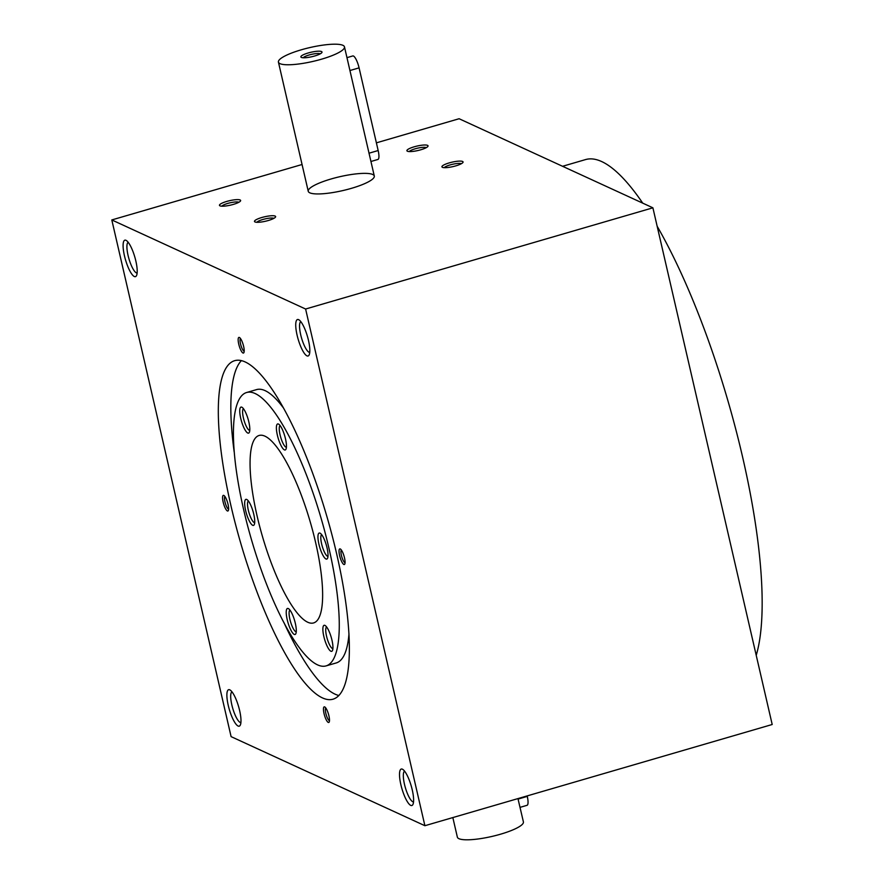 <?xml version="1.0" encoding="UTF-8"?>
<svg xmlns="http://www.w3.org/2000/svg" width="884" height="884" viewBox="0 0 884 884"><rect width="100%" height="100%" fill="white"/><g stroke="black" fill="none" stroke-linecap="round" stroke-linejoin="round"><path stroke-width="1.33" d="M652.9 207.817L305.61 309.024L424.895 825.711L772.196 724.504L652.9 207.817L459.105 118.732L376.396 142.843M424.895 825.711L231.1 736.637L111.804 219.939L302.063 164.501M562.556 166.291L585.462 159.606A271.145 69.35 73.8 0 1 642.723 203.132M657.166 226.26A271.145 69.35 73.8 0 1 756.218 655.32M413.535 801.921A16.045 4.1 73.8 0 1 405.347 787.622A16.045 4.1 73.8 0 1 404.574 771.157M412.253 789.887A18.984 4.851 73.8 0 1 412.916 804.484A18.984 4.851 73.8 0 1 401.9 788.627A18.984 4.851 73.8 0 1 402.673 769.334A18.984 4.851 73.8 0 1 412.253 789.887M240.912 722.571A16.045 4.1 73.8 0 1 232.713 708.272A16.045 4.1 73.8 0 1 231.951 691.807M239.63 710.537A18.984 4.851 73.8 0 1 240.282 725.134A18.984 4.851 73.8 0 1 229.265 709.277A18.984 4.851 73.8 0 1 230.039 689.984A18.984 4.851 73.8 0 1 239.63 710.537M309.754 352.396A16.045 4.1 73.8 0 1 301.566 338.097A16.045 4.1 73.8 0 1 300.792 321.632M308.472 340.362A18.984 4.851 73.8 0 1 309.135 354.959A18.984 4.851 73.8 0 1 298.118 339.102A18.984 4.851 73.8 0 1 298.891 319.809A18.984 4.851 73.8 0 1 308.472 340.362M137.13 273.046A16.045 4.1 73.8 0 1 128.931 258.747A16.045 4.1 73.8 0 1 128.169 242.282M135.849 261.012A18.984 4.851 73.8 0 1 136.501 275.609A18.984 4.851 73.8 0 1 125.484 259.752A18.984 4.851 73.8 0 1 126.257 240.459A18.984 4.851 73.8 0 1 135.849 261.012M338.904 695.52A176.248 45.073 73.8 0 1 283.897 622.491M234.172 451.846A176.248 45.073 73.8 0 1 241.332 360.694M336.749 554.268A176.248 45.073 73.8 0 1 333.135 699.156A176.248 45.073 73.8 0 1 240.547 542.555A176.248 45.073 73.8 0 1 234.514 360.727A176.248 45.073 73.8 0 1 336.749 554.268M348.981 633.784A142.357 36.41 73.8 0 1 336.229 662.945L326.163 665.873A142.357 36.41 73.8 0 1 251.387 539.395A142.357 36.41 73.8 0 1 246.514 392.54A142.357 36.41 73.8 0 1 329.091 548.853A142.357 36.41 73.8 0 1 326.163 665.873M246.514 392.54L256.581 389.601A142.357 36.41 73.8 0 1 282.99 407.358M315.654 542.688A97.616 24.962 73.8 0 1 313.654 622.922A97.616 24.962 73.8 0 1 262.371 536.19A97.616 24.962 73.8 0 1 259.034 435.492A97.616 24.962 73.8 0 1 315.654 542.688M318.914 544.179A13.558 3.47 -106.2 0 0 327.522 558.345A13.558 3.47 -106.2 0 0 326.318 545.085A13.558 3.47 -106.2 0 0 320.207 533.24A13.558 3.47 -106.2 0 0 318.914 544.179M277.344 435.072A13.558 3.47 -106.2 0 0 285.952 449.249A13.558 3.47 -106.2 0 0 284.747 435.978A13.558 3.47 -106.2 0 0 278.637 424.143A13.558 3.47 -106.2 0 0 277.344 435.072M287.189 619.596A13.558 3.47 -106.2 0 0 295.797 633.762A13.558 3.47 -106.2 0 0 294.593 620.502A13.558 3.47 -106.2 0 0 288.482 608.656A13.558 3.47 -106.2 0 0 287.189 619.596M248.846 421.977A13.558 3.47 73.8 0 1 249.31 432.398A13.558 3.47 73.8 0 1 241.442 421.071A13.558 3.47 73.8 0 1 241.995 407.292A13.558 3.47 73.8 0 1 248.846 421.977M323.831 636.436A13.558 3.47 -106.2 0 0 332.439 650.602A13.558 3.47 -106.2 0 0 331.235 637.342A13.558 3.47 -106.2 0 0 325.124 625.496A13.558 3.47 -106.2 0 0 323.831 636.436M245.63 510.499A13.558 3.47 -106.2 0 0 254.238 524.665A13.558 3.47 -106.2 0 0 253.023 511.394A13.558 3.47 -106.2 0 0 246.923 499.559A13.558 3.47 -106.2 0 0 245.63 510.499M331.091 178.977A33.89 7.094 167 0 1 374.297 176.026A33.89 7.094 167 0 1 342.87 190.568A33.89 7.094 167 0 1 308.24 191.275A33.89 7.094 167 0 1 331.091 178.977M325.776 707.974A6.663 1.702 -106.2 0 0 325.831 713.344A6.663 1.702 -106.2 0 0 329.478 720.67M324.03 713.532A8.133 2.077 -106.2 0 0 329.191 722.04A8.133 2.077 -106.2 0 0 328.461 714.073A8.133 2.077 -106.2 0 0 324.804 706.979A8.133 2.077 -106.2 0 0 324.03 713.532M240.492 338.528A6.663 1.702 -106.2 0 0 240.536 343.909A6.663 1.702 -106.2 0 0 244.194 351.235M238.735 344.097A8.133 2.077 -106.2 0 0 243.907 352.606A8.133 2.077 -106.2 0 0 243.177 344.638A8.133 2.077 -106.2 0 0 239.509 337.533A8.133 2.077 -106.2 0 0 238.735 344.097M224.912 496.488A6.663 1.702 -106.2 0 0 224.967 501.858A6.663 1.702 -106.2 0 0 228.613 509.195M223.155 502.057A8.133 2.077 -106.2 0 0 228.326 510.554A8.133 2.077 -106.2 0 0 227.597 502.598A8.133 2.077 -106.2 0 0 223.939 495.493A8.133 2.077 -106.2 0 0 223.155 502.057M345.058 562.721A6.663 1.702 73.8 0 1 341.776 556.787A6.663 1.702 73.8 0 1 341.357 550.014M344.484 557.826A8.133 2.077 73.8 0 1 344.771 564.08A8.133 2.077 73.8 0 1 340.053 557.285A8.133 2.077 73.8 0 1 340.384 549.019A8.133 2.077 73.8 0 1 344.484 557.826M327.986 556.39A11.359 2.906 73.8 0 1 321.621 543.892A11.359 2.906 73.8 0 1 321.643 534.643M248.36 500.963A11.359 2.906 -106.2 0 0 248.327 510.201A11.359 2.906 -106.2 0 0 254.691 522.698M326.572 626.911A11.359 2.906 -106.2 0 0 326.539 636.149A11.359 2.906 -106.2 0 0 332.903 648.646M249.774 430.442A11.359 2.906 73.8 0 1 244.028 420.32A11.359 2.906 73.8 0 1 243.443 408.706M289.93 610.059A11.359 2.906 -106.2 0 0 289.897 619.308A11.359 2.906 -106.2 0 0 296.262 631.806M280.084 425.547A11.359 2.906 -106.2 0 0 280.051 434.784A11.359 2.906 -106.2 0 0 286.416 447.282M305.61 309.024L111.804 219.939M268.316 220.503A10.851 2.265 -13 0 0 275.488 217.099A10.851 2.265 -13 0 0 264.548 216.801A10.851 2.265 -13 0 0 254.846 221.873A10.851 2.265 -13 0 0 268.316 220.503M420.74 149.794A10.851 2.265 -13 0 0 427.911 146.39A10.851 2.265 -13 0 0 416.972 146.081A10.851 2.265 -13 0 0 407.27 151.153A10.851 2.265 -13 0 0 420.74 149.794M233.299 204.414A10.851 2.265 -13 0 0 240.481 201.011A10.851 2.265 -13 0 0 229.531 200.701A10.851 2.265 -13 0 0 219.829 205.773A10.851 2.265 -13 0 0 233.299 204.414M455.746 165.883A10.851 2.265 -13 0 0 462.929 162.479A10.851 2.265 -13 0 0 451.978 162.181A10.851 2.265 -13 0 0 442.276 167.242A10.851 2.265 -13 0 0 455.746 165.883M461.326 163.728A9.017 1.89 -13 0 0 452.475 164.302A9.017 1.89 -13 0 0 444.276 167.662M238.868 202.259A9.017 1.89 -13 0 0 230.028 202.823A9.017 1.89 -13 0 0 221.818 206.193M426.309 147.639A9.017 1.89 -13 0 0 417.458 148.203A9.017 1.89 -13 0 0 409.259 151.573M273.885 218.348A9.017 1.89 -13 0 0 265.034 218.923A9.017 1.89 -13 0 0 256.835 222.282M344.473 46.852A33.89 7.094 -13 0 0 309.853 47.57A33.89 7.094 -13 0 0 278.427 62.101A33.89 7.094 -13 0 0 321.621 59.162A33.89 7.094 -13 0 0 344.473 46.852L374.297 176.026M346.97 57.648L352.793 55.946A10.851 2.774 73.8 0 1 359.081 67.858L378.164 150.534A10.851 2.774 73.8 0 1 377.943 159.452L370.937 161.485M314.704 55.979A10.851 2.265 -13 0 0 321.875 52.565A10.851 2.265 -13 0 0 310.936 52.266A10.851 2.265 -13 0 0 301.234 57.338A10.851 2.265 -13 0 0 314.704 55.979M320.273 53.825A9.017 1.89 -13 0 0 311.422 54.388A9.017 1.89 -13 0 0 303.223 57.758M517.958 798.595L523.405 821.899A33.89 7.094 167 0 1 491.979 836.43A33.89 7.094 167 0 1 457.359 837.148L452.84 817.578M527.162 795.909L527.273 796.396A10.851 2.774 73.8 0 1 527.052 805.313L520.046 807.357M359.081 67.858L349.876 70.543M378.164 150.534L368.959 153.219M527.273 796.396L518.068 799.081M278.427 62.101L308.24 191.275"/></g></svg>
